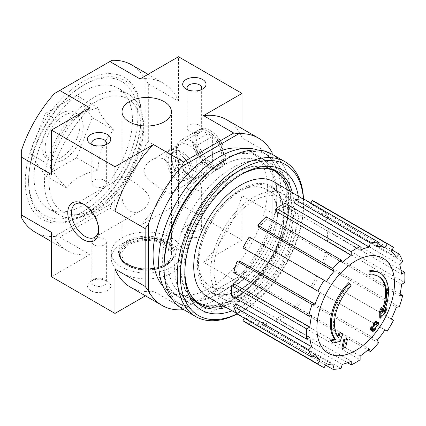 <?xml version="1.0" encoding="UTF-8"?>
<svg xmlns="http://www.w3.org/2000/svg" width="426" height="426" viewBox="0 0 426 426"><rect width="100%" height="100%" fill="white"/><g stroke="black" fill="none" stroke-linecap="round" stroke-linejoin="round"><path stroke-width="0.32" stroke-dasharray="2.13 1.6" d="M164.196 244.668A24.697 14.26 180 0 1 171.433 254.753A24.697 14.26 180 0 1 146.73 269.014A24.697 14.26 180 0 1 122.033 254.753A24.697 14.26 180 0 1 137.279 241.579A24.697 14.26 180 0 1 164.196 244.668M164.196 159.297C169.532 163.515 171.944 169.915 171.433 178.499L171.433 191.673L170.927 193.324C170.198 193.777 167.95 192.903 164.196 190.704C157.471 187.073 151.549 182.504 146.422 177.008C141.352 171.497 145.442 163.259 151.693 160.011C155.948 157.524 160.117 157.285 164.196 159.297M129.27 179.463C125.51 177.269 123.268 176.396 122.539 176.843L122.033 178.499L122.033 191.673C120.302 205.199 130.638 217.574 141.773 210.162C147.992 206.919 152.103 198.734 147.076 193.212C141.949 187.685 136.011 183.105 129.27 179.463M379.14 272.592A40.417 23.334 -60 0 1 383.059 311.342L384.012 311.896M382.244 309.665A36.822 21.263 -60 0 1 381.355 311.864L382.308 312.412M368.969 274.498A36.822 21.263 -60 0 1 377.984 276.075A36.822 21.263 -60 0 1 378.458 276.362M381.222 307.545A154.872 72.532 52 0 1 381.355 311.864M386.158 307.742A150.793 121.431 103.8 0 1 384.145 312.418L385.093 312.966M384.145 312.418A154.121 103.081 170.5 0 1 379.231 317.764M383.059 311.342A154.798 103.534 -9.5 0 0 385.168 308.925M348.702 282.683A157.173 56.259 45.7 0 1 350.177 285.351L351.13 285.905M339.229 331.79A153.839 20.73 35.5 0 1 341.375 333.989A155.453 103.971 69.5 0 1 339.288 340.821L340.241 341.375M339.288 340.821A154.121 72.18 -172 0 1 332.152 342.435M341.375 333.989L342.328 334.538M337.935 336.519A154.872 103.582 -110.5 0 1 337.791 337.019L338.745 337.568M337.791 337.019A36.822 21.263 -60 0 1 350.177 285.351M346.455 338.526A155.991 90.062 60 0 1 344.735 346.7L345.688 347.254M344.735 346.7A152.359 87.964 180 0 1 341.838 347.962M372.351 329.703A155.991 90.062 -120 0 0 372.697 328.196L373.65 328.744M372.697 328.196A153.28 88.496 180 0 1 370.306 329.932M377.697 322.099A154.894 89.428 60 0 1 377.143 324.713A153.28 88.496 180 0 1 374.885 326.524A155.501 89.779 60 0 1 374.23 329.266L375.184 329.815M374.23 329.266A152.359 87.964 180 0 1 372.047 330.938M374.885 326.524L375.838 327.077M377.143 324.713L378.096 325.262M375.956 321.092A155.501 89.779 60 0 1 375.439 323.909L376.392 324.463M375.439 323.909A154.047 88.938 0 0 0 376.685 322.924M277.406 214.88A55.912 32.28 -60 0 1 262.507 259.184A55.912 32.28 -60 0 1 209.917 286.123A55.912 32.28 -60 0 1 209.911 221.563A55.912 32.28 -60 0 1 265.824 189.282A55.912 32.28 -60 0 1 277.406 214.88M213.895 269.509A55.912 32.28 120 0 0 225.476 295.106A55.912 32.28 120 0 0 278.066 268.167A55.912 32.28 120 0 0 292.966 223.863A55.912 32.28 120 0 0 281.384 198.266A55.912 32.28 120 0 0 238.299 213.245A55.912 32.28 120 0 0 213.895 269.509M66.871 188.138C57.036 178.073 51.844 170.682 51.285 165.97L52.233 156.363L57.419 139.552L66.871 125.803L73.975 118.124L84.699 111.931L98.039 107.81C98.592 112.517 103.784 119.908 113.62 129.978C103.79 140.686 98.592 154.074 98.039 170.144C83.065 173.441 72.676 179.437 66.871 188.138L45.412 175.752L76.579 157.753L92.16 117.592L76.579 95.419L45.412 113.412L29.825 153.578L45.412 175.752M141.176 114.961A81.957 47.318 -60 0 1 83.224 215.338A81.957 47.318 -60 0 1 25.267 181.875A81.957 47.318 -60 0 1 83.224 81.499A81.957 47.318 -60 0 1 141.176 114.961L141.176 116.884A79.598 45.96 120 0 0 84.891 84.385A79.598 45.96 120 0 0 28.606 181.875A79.598 45.96 120 0 0 84.891 214.374A79.598 45.96 120 0 0 141.176 116.884M54.469 93.518L111.979 60.316M34.948 232.037A96.553 55.747 120 0 0 54.469 236.521L111.979 203.319A96.553 55.747 120 0 0 145.144 145.873L145.144 79.465A96.553 55.747 120 0 0 131.501 64.8M21.3 217.372L21.3 150.964M54.469 236.521L59.757 237.133L109.865 208.207L111.979 203.319M171.816 243.938A35.475 20.485 180 0 1 182.211 258.422A35.475 20.485 180 0 1 146.73 278.902A35.475 20.485 180 0 1 111.255 258.422A35.475 20.485 180 0 1 133.157 239.497A35.475 20.485 180 0 1 171.816 243.938M107.357 281.155L107.357 281.155A11.678 6.741 180 0 1 107.357 290.686A11.678 6.741 180 0 1 90.844 290.686A11.678 6.741 180 0 1 90.844 281.155A11.678 6.741 180 0 1 107.357 281.155L104.248 279.36A7.279 4.201 180 0 1 106.378 282.332A7.279 4.201 180 0 1 99.098 286.533A7.279 4.201 180 0 1 91.819 282.332A7.279 4.201 180 0 1 93.954 279.36A7.279 4.201 180 0 1 104.248 279.36L107.357 281.155M202.622 226.153L202.622 226.153A11.678 6.741 180 0 1 202.622 235.685A11.678 6.741 180 0 1 186.109 235.685A11.678 6.741 180 0 1 186.109 226.153A11.678 6.741 180 0 1 202.622 226.153L199.512 224.358A7.279 4.201 180 0 1 201.647 227.33A7.279 4.201 180 0 1 194.362 231.531A7.279 4.201 180 0 1 187.083 227.33A7.279 4.201 180 0 1 189.219 224.358A7.279 4.201 180 0 1 199.512 224.358L202.622 226.153M59.757 237.133L89.923 254.551L51.466 276.756M109.865 208.207L140.032 225.62L178.489 203.42L242 240.088L242 195.683L272.166 213.101L272.166 155.24L242 137.822L242 128.599M145.447 295.83L153.435 291.219L183.601 308.637L233.709 279.706L203.543 262.288L242 240.088M210.242 130.585A21.843 12.61 60 0 1 225.689 157.338A21.843 12.61 60 0 1 210.242 166.252A21.843 12.61 60 0 1 194.799 139.499A21.843 12.61 60 0 1 210.242 130.585M178.489 203.42L178.489 159.015L148.323 141.597L148.323 83.736L178.489 101.154L178.489 56.749M242.389 148.615A80.834 46.668 -60 0 1 250.658 151.747A80.834 46.668 -60 0 1 267.4 188.75A80.834 46.668 -60 0 1 247.394 250.461A80.834 46.668 -60 0 1 169.825 291.757A80.834 46.668 -60 0 1 162.982 286.16M183.601 308.637L238.997 276.655A96.553 55.747 120 0 0 272.166 219.204L272.166 154.308M238.997 276.655L233.709 279.706M242 137.822A96.553 55.747 120 0 0 226.765 119.802M272.166 152.796L272.166 155.24M203.543 262.288A96.553 55.747 120 0 0 242 195.683M272.166 213.101L272.166 219.204M130.212 287.039A96.553 55.747 120 0 0 153.435 291.219M178.489 101.154A96.553 55.747 120 0 0 163.254 83.134A96.553 55.747 120 0 0 140.032 78.948M148.323 83.736L145.144 79.465M140.032 225.62A96.553 55.747 120 0 0 178.489 159.015M145.144 145.873L148.323 141.597M89.923 107.879A96.553 55.747 120 0 0 51.466 174.49M51.466 232.351A96.553 55.747 120 0 0 66.701 250.371A96.553 55.747 120 0 0 89.923 254.551M137.843 116.884A77.244 44.597 -60 0 1 83.224 211.488A77.244 44.597 -60 0 1 28.606 179.953A77.244 44.597 -60 0 1 83.219 85.349A77.244 44.597 -60 0 1 137.843 116.884M132.443 119.999A69.608 40.188 -60 0 1 102.059 190.049A69.608 40.188 -60 0 1 48.42 208.703A69.608 40.188 -60 0 1 48.42 128.322A69.608 40.188 -60 0 1 118.029 88.134A69.608 40.188 -60 0 1 132.443 119.999M66.871 125.803L45.412 113.412M98.039 107.81L76.579 95.419M51.285 165.97L29.825 153.578M98.039 170.144L76.579 157.753M113.62 129.978L92.16 117.592M83.224 126.415A26.944 15.554 -60 0 1 71.461 153.536A26.944 15.554 -60 0 1 50.699 160.751A26.944 15.554 -60 0 1 50.699 129.637A26.944 15.554 -60 0 1 77.644 114.083A26.944 15.554 -60 0 1 83.224 126.415M80.045 124.584A26.944 15.554 -60 0 1 68.288 151.699A26.944 15.554 -60 0 1 47.52 158.919A26.944 15.554 -60 0 1 47.52 127.805A26.944 15.554 -60 0 1 74.465 112.251A26.944 15.554 -60 0 1 80.045 124.584M199.512 183.947A7.279 4.201 180 0 1 201.647 186.918A7.279 4.201 180 0 1 194.362 191.12A7.279 4.201 180 0 1 187.083 186.918A7.279 4.201 180 0 1 191.578 183.036A7.279 4.201 180 0 1 199.512 183.947M104.248 238.949A7.279 4.201 180 0 1 106.378 241.92A7.279 4.201 180 0 1 99.098 246.121A7.279 4.201 180 0 1 91.819 241.92A7.279 4.201 180 0 1 96.313 238.038A7.279 4.201 180 0 1 104.248 238.949M200.694 89.913A7.279 4.201 180 0 1 199.512 90.813A7.279 4.201 180 0 1 189.219 90.813A7.279 4.201 180 0 1 188.036 89.913M199.512 125.276A7.279 4.201 180 0 1 201.647 128.253A7.279 4.201 180 0 1 197.153 132.135A7.279 4.201 180 0 1 189.219 131.224A7.279 4.201 180 0 1 187.083 128.253A7.279 4.201 180 0 1 191.578 124.365A7.279 4.201 180 0 1 199.512 125.276M105.43 144.915A7.279 4.201 180 0 1 104.248 145.809A7.279 4.201 180 0 1 93.954 145.809A7.279 4.201 180 0 1 92.767 144.915M104.248 180.278A7.279 4.201 180 0 1 106.378 183.249A7.279 4.201 180 0 1 101.883 187.136A7.279 4.201 180 0 1 93.954 186.221A7.279 4.201 180 0 1 91.819 183.249A7.279 4.201 180 0 1 96.313 179.367A7.279 4.201 180 0 1 104.248 180.278M171.816 238.07A35.475 20.485 180 0 1 182.211 252.554A35.475 20.485 180 0 1 146.73 273.034A35.475 20.485 180 0 1 111.255 252.554A35.475 20.485 180 0 1 133.157 233.629A35.475 20.485 180 0 1 171.816 238.07M288.929 201.184A80.834 46.668 -60 0 1 231.776 300.186A80.834 46.668 -60 0 1 191.354 304.185A80.834 46.668 -60 0 1 191.354 210.849A80.834 46.668 -60 0 1 272.187 164.175A80.834 46.668 -60 0 1 288.929 201.184L288.929 204.555A76.701 44.283 -60 0 1 234.694 298.498A76.701 44.283 -60 0 1 201.786 304.649M289.728 191.109A76.121 43.947 -60 0 1 291.693 206.626A76.121 43.947 -60 0 1 223.448 305.911M189.458 292.816A76.121 43.947 -60 0 1 199.81 215.726A76.121 43.947 -60 0 1 261.394 168.217M272.752 169.947A76.121 43.947 -60 0 1 288.519 204.794A76.121 43.947 -60 0 1 255.291 281.4A76.121 43.947 -60 0 1 196.636 301.789M194.714 300.564A76.121 43.947 -60 0 1 196.636 213.895A76.121 43.947 -60 0 1 270.728 168.898M196.732 302.519A76.701 44.283 -60 0 1 196.343 213.724A76.701 44.283 -60 0 1 273.433 169.67M277.805 172.977A76.701 44.283 -60 0 1 288.929 204.555M274.152 181.907A66.467 38.372 -60 0 1 287.726 212.217A66.467 38.372 -60 0 1 258.838 278.971A66.467 38.372 -60 0 1 207.691 297.023M401.51 284.392L327.195 240.765A65.998 38.1 120 0 0 327.402 235.509A65.998 38.1 120 0 0 327.195 230.498L401.51 274.126M399.721 295.804L325.357 252.48A65.998 38.1 120 0 1 321.955 263.928L396.318 307.252M391.233 318.983L316.731 275.973A65.998 38.1 120 0 1 310.442 286.863L384.944 329.873M377.324 340.15L302.625 297.412A65.998 38.1 120 0 1 294.409 306.081L369.113 348.819M360.124 356.072L285.186 313.525A65.998 38.1 120 0 1 276.293 318.659L351.237 361.205M342.248 364.331L267.07 321.864A65.998 38.1 120 0 1 258.854 322.679L334.037 365.146M326.417 363.666L251.036 321.161A65.998 38.1 120 0 1 247.937 319.718L236.803 313.44M313.195 356.125L244.748 317.53A65.998 38.1 120 0 0 247.937 319.718M315.043 354.176L239.524 311.518A65.998 38.1 120 0 1 236.121 303.999M309.851 337.312L234.284 294.409A65.998 38.1 120 0 1 234.284 284.137M311.64 315.639L236.121 272.427A65.998 38.1 120 0 1 239.524 260.978M326.417 281.565L251.036 238.043A65.998 38.1 120 0 0 244.748 248.933L242.932 247.884M342.248 262.618L267.07 218.826A65.998 38.1 120 0 0 258.854 227.495M360.124 250.232L285.186 206.248A65.998 38.1 120 0 0 276.293 211.381M377.324 246.297L302.625 202.228A65.998 38.1 120 0 0 294.409 203.037M378.091 243.725L310.442 203.745A65.998 38.1 120 0 1 313.93 205.412L302.929 198.91M391.233 251.404L316.731 207.371A65.998 38.1 120 0 0 313.93 205.412M396.318 257.261L321.955 213.389A65.998 38.1 120 0 1 325.357 220.908L399.721 264.786M296.139 222.026A60.401 34.873 -60 0 1 280.324 269.472A60.401 34.873 -60 0 1 223.229 298.993A60.401 34.873 -60 0 1 223.229 229.252A60.401 34.873 -60 0 1 283.631 194.378A60.401 34.873 -60 0 1 296.139 222.026M231.717 295.889L234.284 294.409M233.752 272.661L236.121 272.427M251.036 238.043L249.221 236.994M267.07 218.826L266.085 216.653M285.186 206.248L285.186 203.282M302.625 202.228L303.605 198.921M316.731 207.371L318.547 204.23L393.486 247.501M318.547 204.23A69.608 40.188 120 0 0 315.544 202.169M310.82 203.09L310.442 203.745M325.357 220.908L327.727 218.405L402.671 261.67M327.727 218.405A69.608 40.188 120 0 0 324.324 210.886L392.053 249.987M324.324 210.886L321.955 213.389M327.195 240.765L329.756 239.284L404.7 282.555M329.756 239.284A69.608 40.188 120 0 0 329.756 229.018L400.999 270.148M329.756 229.018L327.195 230.498M321.955 263.928L324.324 263.694L399.268 306.96M324.324 263.694A69.608 40.188 120 0 0 327.727 252.24L400.11 294.031M327.727 252.24L325.357 252.48M310.442 286.863L387.197 331.178M312.258 287.912A69.608 40.188 120 0 0 318.547 277.022L393.486 320.288M318.547 277.022L316.731 275.973M294.409 306.081L295.388 308.254L367.771 350.044M295.388 308.254A69.608 40.188 120 0 0 303.605 299.579L378.549 342.85M303.605 299.579L302.625 297.412M276.293 318.659L276.293 321.625L347.536 362.755M276.293 321.625A69.608 40.188 120 0 0 285.186 316.491L360.124 359.757M285.186 316.491L285.186 313.525M258.854 322.679L257.874 325.986L325.597 365.087M257.874 325.986A69.608 40.188 120 0 0 266.085 325.171L341.029 368.437M266.085 325.171L267.07 321.864M245.935 322.738A69.608 40.188 120 0 0 249.221 324.303L324.165 367.569M244.748 317.53L244.37 318.19M249.221 324.303L251.036 321.161M237.154 314.021L239.524 311.518M84.172 204.501A19.234 11.103 60 0 1 85.067 204.981L85.067 204.981A19.234 11.103 60 0 1 98.667 228.538A19.234 11.103 60 0 1 98.64 229.555M85.067 204.981L83.224 203.916L85.067 204.981M208.399 133.78A19.234 11.103 60 0 1 220.961 150.729A19.234 11.103 60 0 1 218.016 166.14A19.234 11.103 60 0 1 208.399 165.187A19.234 11.103 60 0 1 194.799 141.629A19.234 11.103 60 0 1 198.782 132.827A19.234 11.103 60 0 1 208.399 133.78M303.403 198.915A87.122 50.3 -60 0 1 303.605 204.517A87.122 50.3 -60 0 1 242 311.22A87.122 50.3 -60 0 1 237.048 313.85M298.296 196.173A80.834 46.668 -60 0 1 299.158 207.084A80.834 46.668 -60 0 1 232.117 310.799M303.514 198.921A89.369 51.599 -60 0 1 303.605 202.685A89.369 51.599 -60 0 1 240.413 312.136A89.369 51.599 -60 0 1 237.106 313.946M303.605 204.517L303.605 202.685M271.916 154.164A89.369 51.599 -60 0 1 290.425 195.076A89.369 51.599 -60 0 1 251.415 285.015A89.369 51.599 -60 0 1 182.546 308.957M225.168 159.782A86.451 49.911 -60 0 1 268.391 155.501A86.451 49.911 -60 0 1 286.299 195.076A86.451 49.911 -60 0 1 248.56 282.076A86.451 49.911 -60 0 1 181.945 305.234A86.451 49.911 -60 0 1 164.037 265.659M257.852 150.053A86.451 49.911 -60 0 1 262.991 152.386A86.451 49.911 -60 0 1 280.899 191.961A86.451 49.911 -60 0 1 243.161 278.961A86.451 49.911 -60 0 1 176.545 302.119A86.451 49.911 -60 0 1 171.955 298.834M276.927 194.251A80.834 46.668 -60 0 1 256.921 255.962A80.834 46.668 -60 0 1 219.768 293.253A80.834 46.668 -60 0 1 162.61 260.254A80.834 46.668 -60 0 1 219.768 161.252A80.834 46.668 -60 0 1 276.927 194.251L276.927 197.227A77.191 44.565 -60 0 1 257.671 256.393A77.191 44.565 -60 0 1 222.351 291.767A77.191 44.565 -60 0 1 183.755 295.591A77.191 44.565 -60 0 1 183.755 206.461A77.191 44.565 -60 0 1 260.941 161.896A77.191 44.565 -60 0 1 276.927 197.227M292.348 192.659A77.191 44.565 -60 0 1 293.999 207.084A77.191 44.565 -60 0 1 226.1 307.407M184.852 271.57A77.191 44.565 -60 0 1 184.836 270.111A77.191 44.565 -60 0 1 239.417 175.571A77.191 44.565 -60 0 1 240.695 174.857M210.242 164.122A19.234 11.103 -120 0 0 223.842 156.267A19.234 11.103 -120 0 0 210.242 132.715A19.234 11.103 -120 0 0 196.642 140.564A19.234 11.103 -120 0 0 210.242 164.122M207.861 160.426L212.622 163.174L212.622 136.411L207.861 133.657L207.861 160.426L191.982 169.591L191.982 142.827L196.748 145.575L212.622 136.411M208.399 167.317A21.843 12.61 -120 0 0 219.321 168.398A21.843 12.61 -120 0 0 223.842 158.403A21.843 12.61 -120 0 0 208.399 131.65A21.843 12.61 -120 0 0 197.478 130.564A21.843 12.61 -120 0 0 194.128 148.067A21.843 12.61 -120 0 0 208.399 167.317M191.764 176.923A21.843 12.61 -120 0 0 202.685 178.004A21.843 12.61 -120 0 0 202.685 152.78A21.843 12.61 -120 0 0 180.842 140.17A21.843 12.61 -120 0 0 176.316 150.17A21.843 12.61 -120 0 0 191.764 176.923L189.336 175.523A18.414 10.629 -120 0 0 198.543 176.433A18.414 10.629 -120 0 0 198.543 155.17A18.414 10.629 -120 0 0 180.134 144.542A18.414 10.629 -120 0 0 176.316 152.971A18.414 10.629 -120 0 0 189.336 175.523L191.764 176.923M179.122 181.417A18.414 10.629 -120 0 0 188.329 182.328A18.414 10.629 -120 0 0 188.329 161.071A18.414 10.629 -120 0 0 169.915 150.437A18.414 10.629 -120 0 0 167.093 165.192A18.414 10.629 -120 0 0 179.122 181.417M179.122 179.037A15.496 8.946 -120 0 0 186.87 179.804A15.496 8.946 -120 0 0 186.87 161.912A15.496 8.946 -120 0 0 171.374 152.966A15.496 8.946 -120 0 0 169 165.384A15.496 8.946 -120 0 0 179.122 179.037M182.296 177.2A15.496 8.946 -120 0 0 190.044 177.967A15.496 8.946 -120 0 0 190.044 160.08A15.496 8.946 -120 0 0 174.553 151.134A15.496 8.946 -120 0 0 172.179 163.547A15.496 8.946 -120 0 0 182.296 177.2M182.296 172.434A9.654 5.575 -120 0 0 187.126 172.913A9.654 5.575 -120 0 0 187.126 161.763A9.654 5.575 -120 0 0 177.472 156.188A9.654 5.575 -120 0 0 175.991 163.925A9.654 5.575 -120 0 0 182.296 172.434M179.122 174.266A9.654 5.575 -120 0 0 183.952 174.745A9.654 5.575 -120 0 0 183.952 163.6A9.654 5.575 -120 0 0 174.293 158.025A9.654 5.575 -120 0 0 172.818 165.762A9.654 5.575 -120 0 0 179.122 174.266M191.982 142.827L207.861 133.657M196.748 145.575L196.748 172.344L212.622 163.174M196.748 172.344L191.982 169.591M141.214 128.689A65.167 37.626 -60 0 1 90.605 210.859A65.167 37.626 -60 0 1 49.943 170.98A65.167 37.626 -60 0 1 86.121 108.316A65.167 37.626 -60 0 1 141.214 128.689M142.902 126.037A69.608 40.188 -60 0 1 112.517 196.088A69.608 40.188 -60 0 1 58.879 214.736A69.608 40.188 -60 0 1 58.879 134.36A69.608 40.188 -60 0 1 128.487 94.173A69.608 40.188 -60 0 1 142.902 126.037M165.469 243.938A26.497 15.299 180 0 1 153.589 269.53A26.497 15.299 180 0 1 121.138 250.797A26.497 15.299 180 0 1 165.469 243.938M166.103 242.836A27.392 15.815 180 0 1 174.127 254.018A27.392 15.815 180 0 1 146.73 269.834A27.392 15.815 180 0 1 119.339 254.018A27.392 15.815 180 0 1 136.251 239.407A27.392 15.815 180 0 1 166.103 242.836M166.103 242.101A27.392 15.815 180 0 1 174.127 253.289A27.392 15.815 180 0 1 146.73 269.104A27.392 15.815 180 0 1 119.339 253.289A27.392 15.815 180 0 1 136.251 238.677A27.392 15.815 180 0 1 166.103 242.101M166.736 241.004A28.292 16.332 180 0 1 154.058 268.332A28.292 16.332 180 0 1 119.402 248.326A28.292 16.332 180 0 1 166.736 241.004M284.073 214.326A61.301 35.39 -60 0 1 219.055 295.213A61.301 35.39 -60 0 1 219.055 208.522A61.301 35.39 -60 0 1 284.073 214.326M284.073 215.061A60.401 34.873 -60 0 1 257.709 275.846A60.401 34.873 -60 0 1 211.163 292.028A60.401 34.873 -60 0 1 211.163 222.281A60.401 34.873 -60 0 1 271.564 187.408A60.401 34.873 -60 0 1 284.073 215.061M122.033 111.75L122.033 178.499M122.033 191.673L122.033 254.753M171.433 111.75L171.433 178.499M171.433 191.673L171.433 254.753M377.984 276.075L378.938 276.628M281.384 198.266L265.824 189.282M225.476 295.106L209.917 286.123M52.238 156.363L49.943 170.98C53.239 148.488 68.293 122.416 86.121 108.316L73.975 118.124M84.891 214.374L83.224 215.338M148.019 74.337L163.254 83.134M51.466 241.574L66.701 250.371M28.606 179.953L28.606 181.875M83.219 85.349L84.891 84.385M48.42 208.703L58.879 214.736C65.215 218.298 72.479 219.14 80.674 217.265C90.477 214.906 100.131 209.294 109.636 200.422C129.525 182.104 143.977 151.108 143.69 127.14C143.578 111.436 138.509 100.445 128.487 94.173L118.029 88.134M77.644 114.083L74.465 112.251M50.699 160.751L47.52 158.919M187.083 186.918L187.083 227.33M201.647 186.918L201.647 227.33M189.219 224.358L186.109 226.153M91.819 241.92L91.819 282.332M106.378 241.92L106.378 282.332M93.954 279.36L90.844 281.155M199.512 90.813L202.622 89.018M189.219 90.813L186.109 89.018M187.083 87.841L187.083 128.253M201.647 87.841L201.647 128.253M104.248 145.809L107.357 144.015M93.954 145.809L90.844 144.015M91.819 142.838L91.819 183.249M106.378 142.838L106.378 183.249M174.127 254.018C173.957 258.96 170.815 263.044 164.702 266.277C158.999 269.104 152.412 270.404 144.946 270.18C130.979 269.828 119.04 262.427 119.339 254.018L119.339 253.289C119.706 259.807 125.441 264.583 136.544 267.603C153.903 272.134 175.24 263.177 174.127 253.289L174.127 254.018M111.255 252.554L111.255 258.422M182.211 252.554L182.211 258.422M272.187 164.175L250.658 151.747M191.354 304.185L169.825 291.757M234.694 298.498L231.776 300.186M223.229 298.993L211.163 292.028C218.112 295.937 226.573 295.676 236.558 291.251C244.322 287.651 251.777 281.9 258.923 274.003C273.854 257.639 284.004 233.395 283.812 214.693C283.594 201.29 279.509 192.195 271.564 187.408L283.631 194.378M98.667 228.538L98.667 230.668M94.684 237.346L141.773 210.162M75.45 204.027L122.534 176.843M170.927 193.324L218.016 166.14M151.693 160.011L198.782 132.827M208.399 165.187L210.242 166.252M194.799 141.629L194.799 139.499M242 311.22L240.413 312.136M268.391 155.501L262.991 152.386M181.945 305.234L176.545 302.119M184.836 270.111L184.836 273.087M239.417 175.571L241.995 174.085M278.013 171.747L260.941 161.896M200.827 305.442L183.755 295.591M222.351 291.767L219.768 293.253M210.242 132.715L208.399 131.65M223.842 156.267L223.842 158.403M197.478 130.564L180.842 140.17M219.321 168.398L202.685 178.004M176.316 152.971L176.316 150.17M180.134 144.542L169.915 150.437M198.543 176.433L188.329 182.328M174.553 151.134L171.374 152.966M190.044 177.967L186.87 179.804M177.472 156.188L174.293 158.025M187.126 172.913L183.952 174.745"/><path stroke-width="0.64" d="M164.196 101.665A24.697 14.26 180 0 1 171.433 111.75A24.697 14.26 180 0 1 146.73 126.011A24.697 14.26 180 0 1 122.033 111.75A24.697 14.26 180 0 1 137.279 98.576A24.697 14.26 180 0 1 164.196 101.665M369.922 275.052L368.969 274.498A157.173 115.345 -100.2 0 0 369.156 270.877L370.109 271.426A40.417 23.334 -60 0 1 380.093 273.141A40.417 23.334 -60 0 1 384.012 311.896A154.798 103.534 -9.5 0 0 387.112 308.291A150.793 121.431 103.8 0 1 385.093 312.966A154.121 103.081 170.5 0 1 380.184 318.313A155.453 72.803 -128 0 0 380.184 312.684A153.839 123.886 -76.2 0 0 382.175 308.094A154.872 72.532 52 0 1 382.308 312.412A36.822 21.263 -60 0 0 378.938 276.628A36.822 21.263 -60 0 0 369.922 275.052A157.173 115.345 -100.2 0 0 370.109 271.426M369.156 270.877A40.417 23.334 -60 0 1 379.14 272.592L380.093 273.141M378.458 276.362A36.822 21.263 -60 0 1 382.244 309.665M380.184 318.313L379.231 317.764A155.453 72.803 -128 0 0 379.231 312.13A153.839 123.886 -76.2 0 0 381.222 307.545L382.175 308.094M379.231 312.13L380.184 312.684M385.168 308.925A154.798 103.534 -9.5 0 0 386.158 307.742L387.112 308.291M333.105 342.983L332.152 342.435A150.793 20.32 -144.5 0 0 329.958 340.188A154.798 72.495 8 0 0 334.799 339.208A40.417 23.334 -60 0 1 348.702 282.683L349.655 283.231A157.173 56.259 45.7 0 1 351.13 285.905A36.822 21.263 -60 0 0 338.745 337.568A154.872 103.582 -110.5 0 0 340.177 332.339A153.839 20.73 35.5 0 1 342.328 334.538A155.453 103.971 69.5 0 1 340.241 341.375A154.121 72.18 -172 0 1 333.105 342.983A150.793 20.32 -144.5 0 0 330.911 340.741A154.798 72.495 8 0 0 335.752 339.762A40.417 23.334 -60 0 1 349.655 283.231M334.799 339.208L335.752 339.762M329.958 340.188L330.911 340.741M337.935 336.519A154.872 103.582 -110.5 0 0 339.229 331.79L340.177 332.339M342.792 348.516L341.838 347.962A155.501 89.779 -120 0 0 343.564 339.794L344.517 340.342A154.776 89.359 0 0 0 347.408 339.08A155.991 90.062 60 0 1 345.688 347.254A152.359 87.964 180 0 1 342.792 348.516A155.501 89.779 -120 0 0 344.517 340.342M343.564 339.794A154.776 89.359 0 0 0 346.455 338.526L347.408 339.08M371.259 330.48L370.306 329.932A156.417 90.307 -120 0 0 370.854 327.317A154.047 88.938 0 0 0 373.251 325.581A155.991 90.062 -120 0 0 373.767 322.764L374.72 323.313A154.776 89.359 0 0 0 376.909 321.641A155.501 89.779 60 0 1 376.392 324.463A154.047 88.938 0 0 0 378.65 322.647A154.894 89.428 60 0 1 378.096 325.262A153.28 88.496 180 0 1 375.838 327.077A155.501 89.779 60 0 1 375.184 329.815A152.359 87.964 180 0 1 373 331.487A155.991 90.062 -120 0 0 373.65 328.744A153.28 88.496 180 0 1 371.259 330.48A156.417 90.307 -120 0 0 371.807 327.866A154.047 88.938 0 0 0 374.204 326.13A155.991 90.062 -120 0 0 374.72 323.313M373.767 322.764A154.776 89.359 0 0 0 375.956 321.092L376.909 321.641M373.251 325.581L374.204 326.13M370.854 327.317L371.807 327.866M372.351 329.703A155.991 90.062 -120 0 1 372.047 330.938L373 331.487M376.685 322.924A154.047 88.938 0 0 0 377.697 322.099L378.65 322.647M107.357 134.483A11.678 6.741 180 0 1 107.357 144.015A11.678 6.741 180 0 1 90.844 144.015A11.678 6.741 180 0 1 90.844 134.483A11.678 6.741 180 0 1 107.357 134.483M202.622 79.481A11.678 6.741 180 0 1 202.622 89.018A11.678 6.741 180 0 1 186.109 89.018A11.678 6.741 180 0 1 186.109 79.481A11.678 6.741 180 0 1 202.622 79.481M181.487 309.856L182.797 309.1L181.487 309.856A96.553 55.747 120 0 1 161.965 305.367A96.553 55.747 120 0 1 148.323 290.708L148.323 224.3A96.553 55.747 120 0 1 181.487 166.854L183.601 161.965L153.435 144.547L114.977 166.752L51.466 130.084L89.923 107.879L59.757 90.466L109.865 61.536L140.032 78.948L178.489 56.749L242 93.416L203.543 115.616L233.709 133.034L238.997 133.647A96.553 55.747 120 0 1 258.518 138.136L226.765 119.802A96.553 55.747 120 0 0 203.543 115.616M183.601 161.965L233.709 133.034M59.757 90.466L54.469 93.518A96.553 55.747 120 0 0 21.3 150.964L21.3 157.072L51.466 174.49L51.466 130.084M148.019 74.337L131.501 64.8A96.553 55.747 120 0 0 111.979 60.316L109.865 61.536M21.3 157.072L21.3 217.372A96.553 55.747 120 0 0 34.948 232.037L51.466 241.574M21.3 214.933L51.466 232.351L51.466 276.756L114.977 313.419L145.447 295.83M83.224 203.916L83.224 203.916A21.843 12.61 60 0 1 98.667 230.668A21.843 12.61 60 0 1 83.224 239.588A21.843 12.61 60 0 1 67.777 212.835A21.843 12.61 60 0 1 83.224 203.916L83.224 203.916M148.323 290.708L145.144 286.432L145.144 228.57L114.977 211.158L114.977 166.752M114.977 313.419L114.977 269.014A96.553 55.747 120 0 0 130.212 287.039L161.965 305.367M145.144 286.432L114.977 269.014M242 128.599L242 93.416M162.982 286.16A80.834 46.668 -60 0 1 169.825 198.415A80.834 46.668 -60 0 1 242.389 148.615M272.166 154.308L272.166 152.796A96.553 55.747 120 0 0 258.518 138.136M181.487 166.854L238.997 133.647M153.435 144.547A96.553 55.747 120 0 0 114.977 211.158M145.144 228.57L148.323 224.3M188.036 89.913A7.279 4.201 180 0 1 187.083 87.841A7.279 4.201 180 0 1 191.578 83.954A7.279 4.201 180 0 1 199.512 84.865A7.279 4.201 180 0 1 201.647 87.841A7.279 4.201 180 0 1 200.694 89.913M92.767 144.915A7.279 4.201 180 0 1 91.819 142.838A7.279 4.201 180 0 1 96.313 138.956A7.279 4.201 180 0 1 104.248 139.866A7.279 4.201 180 0 1 106.378 142.838A7.279 4.201 180 0 1 105.43 144.915M223.448 305.911A76.121 43.947 -60 0 1 199.81 303.626A76.121 43.947 -60 0 1 189.458 292.816M261.394 168.217A76.121 43.947 -60 0 1 275.931 171.779A76.121 43.947 -60 0 1 289.728 191.109M199.81 303.626L196.636 301.789A76.121 43.947 -60 0 1 194.714 300.564M270.728 168.898A76.121 43.947 -60 0 1 272.752 169.947L275.931 171.779M201.786 304.649A76.701 44.283 -60 0 1 196.732 302.519M273.433 169.67A76.701 44.283 -60 0 1 277.805 172.977M355.683 350.502A54.847 31.668 -60 0 1 316.896 328.111A54.847 31.668 -60 0 1 355.683 260.936A54.847 31.668 -60 0 1 394.465 283.327A54.847 31.668 -60 0 1 355.683 350.502M351.237 251.686L351.237 255.366L276.293 211.381L276.293 208.415L351.237 251.686A69.608 40.188 120 0 1 360.124 246.553L360.124 250.232A65.119 37.594 -60 0 1 369.113 247.112L294.409 203.037L295.388 199.735L370.332 243.001L369.113 247.112M341.029 259.919A69.608 40.188 120 0 0 332.812 268.593L257.874 225.327A69.608 40.188 120 0 1 266.085 216.653L341.029 259.919L342.248 262.618A65.119 37.594 -60 0 1 351.237 255.366M332.812 268.593L334.037 271.287L258.854 227.495L257.874 225.327M324.165 280.265A69.608 40.188 120 0 0 317.876 291.155L242.932 247.884A69.608 40.188 120 0 1 249.221 236.994L326.417 281.565A65.119 37.594 -60 0 1 334.037 271.287M317.876 291.155L244.748 248.933M315.043 304.191L312.093 304.483L237.154 261.213L239.524 260.978L315.043 304.191A65.119 37.594 -60 0 1 320.128 292.454M312.093 304.483A69.608 40.188 120 0 0 308.69 315.932L311.64 315.639A65.119 37.594 -60 0 0 309.851 327.046L306.661 328.888A69.608 40.188 120 0 0 306.661 339.155L309.851 337.312A65.119 37.594 -60 0 0 311.64 346.657L308.69 349.767A69.608 40.188 120 0 0 312.093 357.286L315.043 354.176A65.119 37.594 -60 0 0 320.128 360.034L317.876 363.942A69.608 40.188 120 0 0 320.879 366.003A69.608 40.188 120 0 0 324.165 367.569L326.417 363.666A65.119 37.594 -60 0 0 334.037 365.146L332.812 369.251A69.608 40.188 120 0 0 341.029 368.437L342.248 364.331A65.119 37.594 -60 0 0 351.237 361.205L351.237 364.89A69.608 40.188 120 0 0 360.124 359.757L360.124 356.072A65.119 37.594 -60 0 0 369.113 348.819L370.332 351.519A69.608 40.188 120 0 0 378.549 342.85L377.324 340.15A65.119 37.594 -60 0 0 384.944 329.873L387.197 331.178A69.608 40.188 120 0 0 393.486 320.288L391.233 318.983A65.119 37.594 -60 0 0 396.318 307.252L399.268 306.96A69.608 40.188 120 0 0 402.671 295.511L399.721 295.804A65.119 37.594 -60 0 0 401.51 284.392L404.7 282.555A69.608 40.188 120 0 0 404.7 272.283L401.51 274.126A65.119 37.594 -60 0 0 399.721 264.786L402.671 261.67A69.608 40.188 120 0 0 399.268 254.152L396.318 257.261A65.119 37.594 -60 0 0 391.233 251.404L393.486 247.501A69.608 40.188 120 0 0 390.482 245.44A69.608 40.188 120 0 0 387.197 243.869L384.944 247.778L378.091 243.725M295.388 199.735A69.608 40.188 120 0 1 303.605 198.921L378.549 242.186L377.324 246.297A65.119 37.594 -60 0 1 384.944 247.778M378.549 242.186A69.608 40.188 120 0 0 370.332 243.001M236.803 313.44L207.691 297.023A66.467 38.372 -60 0 1 207.494 220.167A66.467 38.372 -60 0 1 274.152 181.907L302.929 198.91M313.195 356.125L320.128 360.034M308.69 349.767L233.752 306.502L236.121 303.999L311.64 346.657M306.661 328.888L231.717 285.622L234.284 284.137L309.851 327.046M231.717 285.622A69.608 40.188 120 0 0 231.717 295.889L306.661 339.155M237.154 261.213A69.608 40.188 120 0 0 233.752 272.661L308.69 315.932M276.293 208.415A69.608 40.188 120 0 1 285.186 203.282L360.124 246.553M390.482 245.44L315.544 202.169A69.608 40.188 120 0 0 312.258 200.603L387.197 243.869M312.258 200.603L310.82 203.09M392.053 249.987L399.268 254.152M400.999 270.148L404.7 272.283M400.11 294.031L402.671 295.511M367.771 350.044L370.332 351.519M347.536 362.755L351.237 364.89M325.597 365.087L332.812 369.251M244.37 318.19L242.932 320.671L317.876 363.942M242.932 320.671A69.608 40.188 120 0 0 245.935 322.738L320.879 366.003M233.752 306.502A69.608 40.188 120 0 0 237.154 314.021L312.093 357.286M98.64 229.555A19.234 11.103 60 0 1 94.684 237.346A19.234 11.103 60 0 1 75.45 226.238A19.234 11.103 60 0 1 75.45 204.027A19.234 11.103 60 0 1 84.172 204.501M237.048 313.85A87.122 50.3 -60 0 1 180.416 273.732A87.122 50.3 -60 0 1 240.344 169.931A87.122 50.3 -60 0 1 303.403 198.915M232.117 310.799A80.834 46.668 -60 0 1 184.836 273.087A80.834 46.668 -60 0 1 241.995 174.085A80.834 46.668 -60 0 1 298.296 196.173M237.106 313.946A89.369 51.599 -60 0 1 195.726 316.566A89.369 51.599 -60 0 1 195.726 213.373A89.369 51.599 -60 0 1 285.095 161.773A89.369 51.599 -60 0 1 303.514 198.921M195.726 316.566L182.546 308.957A89.369 51.599 -60 0 1 164.037 268.045A89.369 51.599 -60 0 1 227.228 158.594A89.369 51.599 -60 0 1 271.916 154.164L285.095 161.773M164.037 268.045L164.037 265.659A86.451 49.911 -60 0 1 225.168 159.782L227.228 158.594M171.955 298.834A86.451 49.911 -60 0 1 176.545 202.297A86.451 49.911 -60 0 1 257.852 150.053M226.1 307.407A77.191 44.565 -60 0 1 200.827 305.442A77.191 44.565 -60 0 1 184.852 271.57M240.695 174.857A77.191 44.565 -60 0 1 278.013 171.747A77.191 44.565 -60 0 1 292.348 192.659"/></g></svg>

